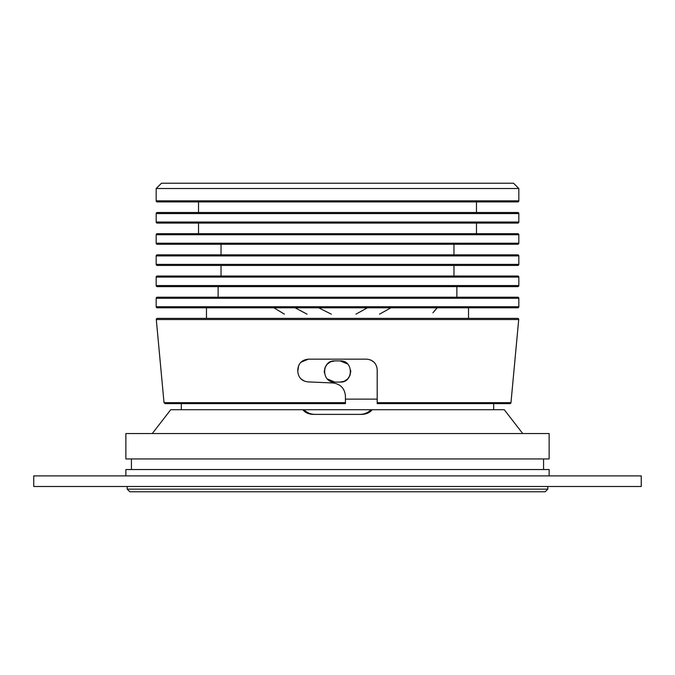 <?xml version="1.0" encoding="UTF-8"?>
<svg xmlns="http://www.w3.org/2000/svg" width="675" height="675" viewBox="0 0 675 675"><rect width="100%" height="100%" fill="white"/><g stroke="black" fill="none" stroke-linecap="round" stroke-linejoin="round"><path stroke-width="1.01" d="M503.204 403.616L493.678 403.616L493.678 409.717M510.975 402.654A1.055 1.055 0 0 1 509.92 403.616L377.207 403.616L377.207 402.654L510.975 402.654L518.712 319.537L156.288 319.537A1.055 1.055 0 0 1 157.343 318.381L517.658 318.381A1.055 1.055 0 0 1 518.712 319.537M377.207 402.654L377.207 369.74C376.608 363.378 373.081 359.843 366.618 359.151L308.382 359.151C301.927 359.843 298.392 363.369 297.793 369.74L297.793 371.326C298.384 377.747 301.911 381.274 308.382 381.915L332.792 382.944C340.538 384.007 344.756 388.412 345.44 396.166L345.44 402.654L164.025 402.654L156.288 319.537M156.178 298.266L156.178 306.737A1.055 1.055 0 0 0 157.233 307.792L517.767 307.792A1.055 1.055 0 0 0 518.822 306.737L518.822 298.266L156.178 298.266A1.055 1.055 0 0 1 157.233 297.211L517.767 297.211A1.055 1.055 0 0 1 518.822 298.266M156.178 277.087L156.178 285.559A1.055 1.055 0 0 0 157.233 286.622L517.767 286.622A1.055 1.055 0 0 0 518.822 285.559L518.822 277.087L156.178 277.087A1.055 1.055 0 0 1 157.233 276.033L517.767 276.033A1.055 1.055 0 0 1 518.822 277.087M156.178 255.909L156.178 264.381A1.055 1.055 0 0 0 157.233 265.444L517.767 265.444A1.055 1.055 0 0 0 518.822 264.381L518.822 255.909L156.178 255.909A1.055 1.055 0 0 1 157.233 254.855L517.767 254.855A1.055 1.055 0 0 1 518.822 255.909M156.178 234.74L156.178 243.211A1.055 1.055 0 0 0 157.233 244.266L517.767 244.266A1.055 1.055 0 0 0 518.822 243.211L518.822 234.74L156.178 234.74A1.055 1.055 0 0 1 157.233 233.677L517.767 233.677A1.055 1.055 0 0 1 518.822 234.74M156.178 213.562L156.178 222.033A1.055 1.055 0 0 0 157.233 223.087L517.767 223.087A1.055 1.055 0 0 0 518.822 222.033L518.822 213.562L156.178 213.562A1.055 1.055 0 0 1 157.233 212.498L517.767 212.498A1.055 1.055 0 0 1 518.822 213.562M156.178 188.519L156.178 200.855A1.055 1.055 0 0 0 157.233 201.909L517.767 201.909A1.055 1.055 0 0 0 518.822 200.855L518.822 188.519L156.178 188.519L161.468 183.229L513.532 183.229L518.822 188.519M221.029 244.266L221.029 254.855L453.971 254.855L453.971 244.266M221.029 265.444L221.029 276.033L453.971 276.033L453.971 265.444M198.526 223.087L198.526 233.677L476.474 233.677L476.474 223.087M456.882 297.211L456.882 286.622M218.118 297.211L218.118 286.622M198.526 201.909L198.526 212.498L476.474 212.498L476.474 201.909M468.526 318.381L468.526 307.792M206.474 318.381L206.474 307.792M300.966 378.877L304.366 381.122M297.793 371.326L298.654 365.563M308.382 359.151L300.915 362.23M374.085 362.23L370.651 359.944M345.44 402.654L345.44 403.616L165.08 403.616L164.025 402.654M437.037 307.783L432.92 312.82L437.206 307.792M379.544 314.162L390.909 307.792M355.927 314.17L367.419 307.792M318.634 307.792L331.332 314.17M295.102 307.792L307.058 314.17M273.856 307.792L284.403 314.128M390.884 307.792L390.462 307.783M315.006 414.374C310.669 414.307 306.982 412.754 303.927 409.717L504.267 409.717L522.72 433.544M344.199 381.274L340.149 382.084L334.851 382.084C321.292 382.919 321.275 360.079 334.851 360.906L340.149 360.906L347.633 364.002M345.44 399.127L377.207 399.127M350.671 370.347L350.73 371.284M350.738 371.486L349.937 375.536M349.92 375.562L347.684 378.928M347.633 378.979L344.225 381.265M152.28 433.544L170.733 409.717L302.83 409.717C305.168 412.653 308.61 414.205 313.149 414.374L361.851 414.374C366.407 414.197 369.849 412.644 372.17 409.717M303.927 409.717L302.83 409.717M334.851 382.084L327.367 378.987M324.329 372.634L324.27 371.697M324.262 371.503L325.063 367.453M325.08 367.428L327.316 364.053M327.367 364.002L330.775 361.724L334.851 360.906M340.149 360.906C353.708 360.07 353.725 382.902 340.149 382.084M359.994 414.374C364.306 414.315 368.002 412.762 371.073 409.717M543.577 469.538L543.577 458.949M131.422 469.538L131.422 458.949M125.871 475.892L125.871 469.538L549.129 469.538L549.129 475.892M547.805 489.13L127.195 489.13L129.836 491.771L545.164 491.771L547.805 489.13L547.805 486.481M33.75 475.892L641.25 475.892L641.25 486.481L33.75 486.481L33.75 475.892M125.871 458.949L549.129 458.949L549.129 433.544L125.871 433.544L125.871 458.949M156.178 306.737L518.822 306.737M156.178 285.559L518.822 285.559M156.178 264.381L518.822 264.381M156.178 243.211L518.822 243.211M156.178 222.033L518.822 222.033M156.178 200.855L518.822 200.855M181.322 403.616L181.322 409.717M127.195 489.13L127.195 486.481"/></g></svg>
